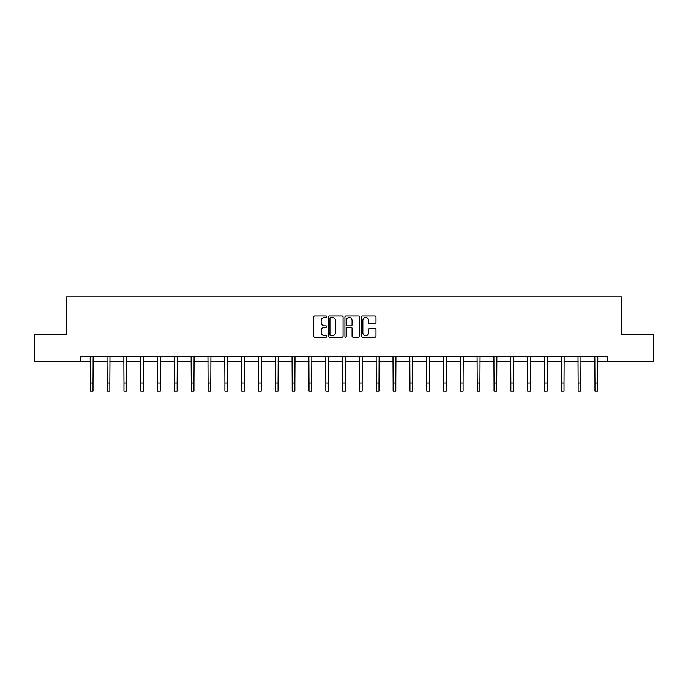 <?xml version="1.0" encoding="UTF-8"?>
<svg xmlns="http://www.w3.org/2000/svg" width="688" height="688" viewBox="0 0 688 688"><rect width="100%" height="100%" fill="white"/><g stroke="black" fill="none" stroke-linecap="round" stroke-linejoin="round"><path stroke-width="1.03" d="M326.748 316.755A0.74 0.74 0 0 0 326.009 316.016L314.76 316.016A1.058 1.058 0 0 0 313.702 317.073L313.702 336.131A1.058 1.058 0 0 0 314.76 337.189L326.009 337.189A0.74 0.74 0 0 0 326.748 336.441A0.74 0.74 0 0 0 326.009 335.701L324.547 335.701A3.388 3.388 0 0 1 321.167 332.313L321.167 330.73A3.388 3.388 0 0 1 324.547 327.342L326.009 327.342A0.74 0.74 0 0 0 326.748 326.602A0.74 0.74 0 0 0 326.009 325.863L324.547 325.863A3.388 3.388 0 0 1 321.167 322.474L321.167 320.883A3.388 3.388 0 0 1 324.547 317.495L326.009 317.495A0.74 0.74 0 0 0 326.748 316.755M374.934 323.48A1.058 1.058 0 0 0 375.992 322.423L375.992 317.073A1.058 1.058 0 0 0 374.934 316.016L362.447 316.016A1.058 1.058 0 0 0 361.389 317.073L361.389 336.131A1.058 1.058 0 0 0 362.447 337.189L374.934 337.189A1.058 1.058 0 0 0 375.992 336.131L375.992 329.672A1.058 1.058 0 0 0 374.934 328.615L369.585 328.615A1.058 1.058 0 0 0 368.527 329.672L368.527 332.872A2.829 2.829 0 0 1 365.698 335.701A2.829 2.829 0 0 1 362.868 332.872L362.868 320.333A2.829 2.829 0 0 1 365.698 317.495A2.829 2.829 0 0 1 368.527 320.333L368.527 322.423A1.058 1.058 0 0 0 369.585 323.48L374.934 323.48M80.229 361.647L34.4 361.647L34.4 334.686L66.538 334.686L66.538 296.949L621.462 296.949L621.462 334.686L653.6 334.686L653.6 361.647L607.771 361.647L607.771 356.255L80.229 356.255L80.229 361.647L90.317 361.647M343.071 317.073A1.058 1.058 0 0 0 342.013 316.016L329.526 316.016A1.058 1.058 0 0 0 328.468 317.073L328.468 336.131A1.058 1.058 0 0 0 329.526 337.189L342.013 337.189A1.058 1.058 0 0 0 343.071 336.131L343.071 317.073M345.987 316.016L358.474 316.016A1.058 1.058 0 0 1 359.532 317.073L359.532 336.131A1.058 1.058 0 0 1 358.474 337.189L353.133 337.189A1.058 1.058 0 0 1 352.067 336.131L352.067 328.4A1.058 1.058 0 0 0 351.009 327.342L347.466 327.342A1.058 1.058 0 0 0 346.408 328.4L346.408 336.441A0.74 0.74 0 0 1 345.668 337.189A0.74 0.74 0 0 1 344.929 336.441L344.929 317.073A1.058 1.058 0 0 1 345.987 316.016M93.009 361.647L107.139 361.647M109.831 361.647L123.96 361.647M126.652 361.647L140.782 361.647M143.474 361.647L157.604 361.647M160.295 361.647L174.425 361.647M177.126 361.647L191.247 361.647M193.947 361.647L208.068 361.647M210.769 361.647L224.89 361.647M227.59 361.647L241.72 361.647M244.412 361.647L258.542 361.647M261.234 361.647L275.363 361.647M278.055 361.647L292.185 361.647M294.877 361.647L309.007 361.647M311.707 361.647L325.828 361.647M328.529 361.647L342.65 361.647M345.35 361.647L359.471 361.647M362.172 361.647L376.293 361.647M378.993 361.647L393.123 361.647M395.815 361.647L409.945 361.647M412.637 361.647L426.766 361.647M429.458 361.647L443.588 361.647M446.28 361.647L460.41 361.647M463.11 361.647L477.231 361.647M479.932 361.647L494.053 361.647M496.753 361.647L510.874 361.647M513.575 361.647L527.705 361.647M530.396 361.647L544.526 361.647M547.218 361.647L561.348 361.647M564.04 361.647L578.169 361.647M580.861 361.647L594.991 361.647M597.683 361.647L607.771 361.647M330.687 317.495A0.74 0.74 0 0 0 329.948 318.234L329.948 334.961A0.74 0.74 0 0 0 330.687 335.701L332.227 335.701A3.388 3.388 0 0 0 335.615 332.313L335.615 320.883A3.388 3.388 0 0 0 332.227 317.495L330.687 317.495M352.067 320.384A2.829 2.829 0 0 0 349.237 317.546A2.829 2.829 0 0 0 346.408 320.384L346.408 324.805A1.058 1.058 0 0 0 347.466 325.863L351.009 325.863A1.058 1.058 0 0 0 352.067 324.805L352.067 320.384M90.18 356.255L90.317 382.967L93.009 382.967L93.147 356.255M90.317 382.967L90.317 391.051L93.009 391.051L93.009 382.967M107.001 356.255L107.139 382.967L109.831 382.967L109.968 356.255M107.139 382.967L107.139 391.051L109.831 391.051L109.831 382.967M123.823 356.255L123.96 382.967L126.652 382.967L126.79 356.255M123.96 382.967L123.96 391.051L126.652 391.051L126.652 382.967M140.644 356.255L140.782 382.967L143.474 382.967L143.611 356.255M140.782 382.967L140.782 391.051L143.474 391.051L143.474 382.967M157.466 356.255L157.604 382.967L160.295 382.967L160.433 356.255M157.604 382.967L157.604 391.051L160.295 391.051L160.295 382.967M174.288 356.255L174.425 382.967L177.126 382.967L177.263 356.255M174.425 382.967L174.425 391.051L177.126 391.051L177.126 382.967M191.109 356.255L191.247 382.967L193.947 382.967L194.085 356.255M191.247 382.967L191.247 391.051L193.947 391.051L193.947 382.967M207.931 356.255L208.068 382.967L210.769 382.967L210.906 356.255M208.068 382.967L208.068 391.051L210.769 391.051L210.769 382.967M224.761 356.255L224.89 382.967L227.59 382.967L227.728 356.255M224.89 382.967L224.89 391.051L227.59 391.051L227.59 382.967M241.583 356.255L241.72 382.967L244.412 382.967L244.55 356.255M241.72 382.967L241.72 391.051L244.412 391.051L244.412 382.967M258.404 356.255L258.542 382.967L261.234 382.967L261.371 356.255M258.542 382.967L258.542 391.051L261.234 391.051L261.234 382.967M275.226 356.255L275.363 382.967L278.055 382.967L278.193 356.255M275.363 382.967L275.363 391.051L278.055 391.051L278.055 382.967M292.047 356.255L292.185 382.967L294.877 382.967L295.014 356.255M292.185 382.967L292.185 391.051L294.877 391.051L294.877 382.967M308.869 356.255L309.007 382.967L311.707 382.967L311.836 356.255M309.007 382.967L309.007 391.051L311.707 391.051L311.707 382.967M325.691 356.255L325.828 382.967L328.529 382.967L328.666 356.255M325.828 382.967L325.828 391.051L328.529 391.051L328.529 382.967M342.512 356.255L342.65 382.967L345.35 382.967L345.488 356.255M342.65 382.967L342.65 391.051L345.35 391.051L345.35 382.967M359.334 356.255L359.471 382.967L362.172 382.967L362.309 356.255M359.471 382.967L359.471 391.051L362.172 391.051L362.172 382.967M376.164 356.255L376.293 382.967L378.993 382.967L379.131 356.255M376.293 382.967L376.293 391.051L378.993 391.051L378.993 382.967M392.986 356.255L393.123 382.967L395.815 382.967L395.953 356.255M393.123 382.967L393.123 391.051L395.815 391.051L395.815 382.967M409.807 356.255L409.945 382.967L412.637 382.967L412.774 356.255M409.945 382.967L409.945 391.051L412.637 391.051L412.637 382.967M426.629 356.255L426.766 382.967L429.458 382.967L429.596 356.255M426.766 382.967L426.766 391.051L429.458 391.051L429.458 382.967M443.45 356.255L443.588 382.967L446.28 382.967L446.417 356.255M443.588 382.967L443.588 391.051L446.28 391.051L446.28 382.967M460.272 356.255L460.41 382.967L463.11 382.967L463.239 356.255M460.41 382.967L460.41 391.051L463.11 391.051L463.11 382.967M477.094 356.255L477.231 382.967L479.932 382.967L480.069 356.255M477.231 382.967L477.231 391.051L479.932 391.051L479.932 382.967M493.915 356.255L494.053 382.967L496.753 382.967L496.891 356.255M494.053 382.967L494.053 391.051L496.753 391.051L496.753 382.967M510.737 356.255L510.874 382.967L513.575 382.967L513.712 356.255M510.874 382.967L510.874 391.051L513.575 391.051L513.575 382.967M527.567 356.255L527.705 382.967L530.396 382.967L530.534 356.255M527.705 382.967L527.705 391.051L530.396 391.051L530.396 382.967M544.389 356.255L544.526 382.967L547.218 382.967L547.356 356.255M544.526 382.967L544.526 391.051L547.218 391.051L547.218 382.967M561.21 356.255L561.348 382.967L564.04 382.967L564.177 356.255M561.348 382.967L561.348 391.051L564.04 391.051L564.04 382.967M578.032 356.255L578.169 382.967L580.861 382.967L580.999 356.255M578.169 382.967L578.169 391.051L580.861 391.051L580.861 382.967M594.853 356.255L594.991 382.967L597.683 382.967L597.82 356.255M594.991 382.967L594.991 391.051L597.683 391.051L597.683 382.967"/></g></svg>
